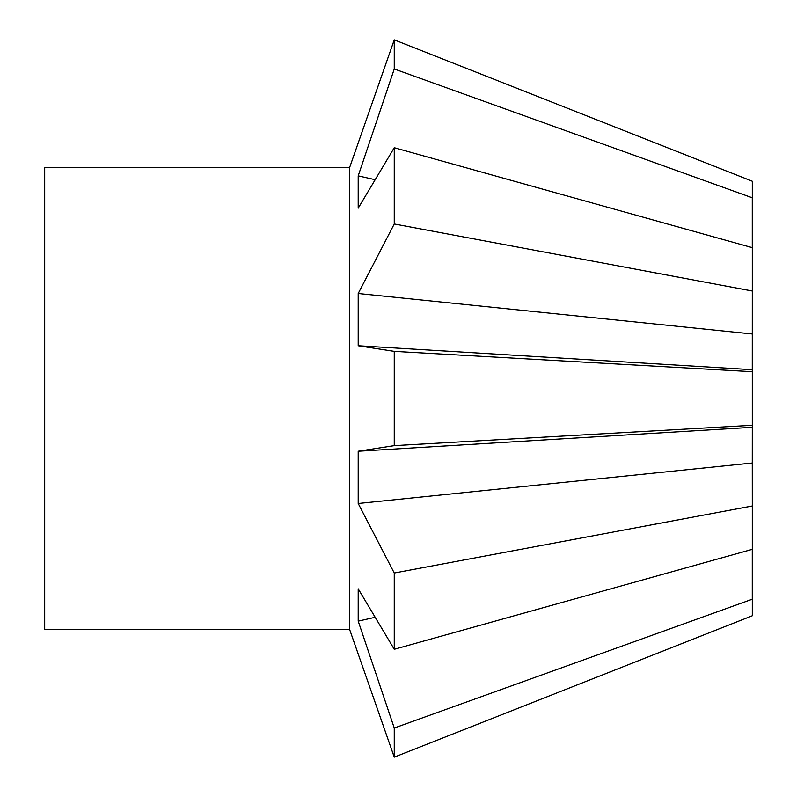 <?xml version="1.0" encoding="UTF-8"?>
<svg xmlns="http://www.w3.org/2000/svg" width="797" height="797" viewBox="0 0 797 797"><rect width="100%" height="100%" fill="white"/><g stroke="black" fill="none" stroke-linecap="round" stroke-linejoin="round"><path stroke-width="1.2" d="M349.614 629.451L349.614 167.549L44.692 167.549L44.692 629.451L349.614 629.451L394.256 757.15L752.308 615.762L752.308 599.205L394.256 728.02L394.256 757.15M752.308 425.289L752.278 463.017L358.202 503.495L358.202 451.241L394.256 445.633L752.308 425.289L752.308 371.711L394.256 351.367L394.256 445.633M394.256 351.367L358.202 345.759L358.202 293.505L394.256 223.977L752.308 291.015L752.278 369.708L358.202 345.759M752.308 291.015L752.308 247.668L394.256 147.714L394.256 223.977M394.256 147.714L358.202 208.166L358.202 175.868L394.256 68.98L752.308 197.795L752.278 247.518M752.308 197.795L752.308 181.238L394.256 39.85L394.256 68.98M394.256 39.85L349.614 167.549M394.256 728.02L358.202 621.132L358.202 588.834L394.256 649.286L752.308 549.332L752.308 505.985L394.256 573.023L394.256 649.286M394.256 573.023L358.202 503.495M752.278 549.482L752.308 599.205M375.098 617.296L358.202 621.132M752.278 549.342L752.278 599.135M752.278 463.017L752.308 505.985M358.202 451.241L752.278 427.292M752.278 369.708L752.308 371.711M358.202 293.505L752.278 333.983M752.278 197.865L752.278 247.658M358.202 175.868L375.098 179.704"/></g></svg>

